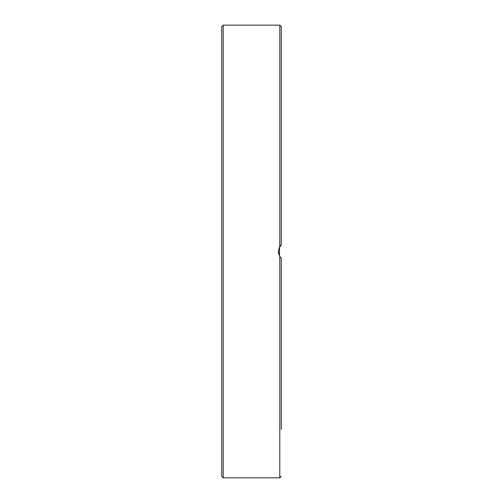 <?xml version="1.0" encoding="UTF-8"?>
<svg xmlns="http://www.w3.org/2000/svg" width="503" height="503" viewBox="0 0 503 503"><rect width="100%" height="100%" fill="white"/><g stroke="black" fill="none" stroke-linecap="round" stroke-linejoin="round"><path stroke-width="0.75" d="M281.284 429.298L281.284 258.158L281.284 346.793L281.284 258.158L279.794 256.442L278.304 251.5L279.794 246.558L281.284 244.842L281.284 226.155L281.284 244.842L278.825 248.495M221.716 26.64L221.716 476.36L223.206 477.85L223.206 25.15L221.716 26.64M280.322 257.152L279.498 255.952L279.498 247.042L280.567 245.558M281.284 226.155L281.284 26.64L281.284 244.842L280.869 245.238M221.716 77.657L221.716 94.954M221.716 201.137L221.716 225.199M281.284 371.811L281.284 346.793M281.284 425.343L281.284 400.325M278.385 252.707L278.712 254.16M279.611 256.153L280.869 257.762M281.284 73.702L281.284 77.657M281.284 102.675L281.284 131.189M281.284 156.207L281.284 201.137M279.794 256.442L279.794 477.85L281.284 476.36M223.206 25.15L279.794 25.15L279.794 246.558M223.206 477.85L279.794 477.85M279.794 25.15L281.284 26.64"/></g></svg>
